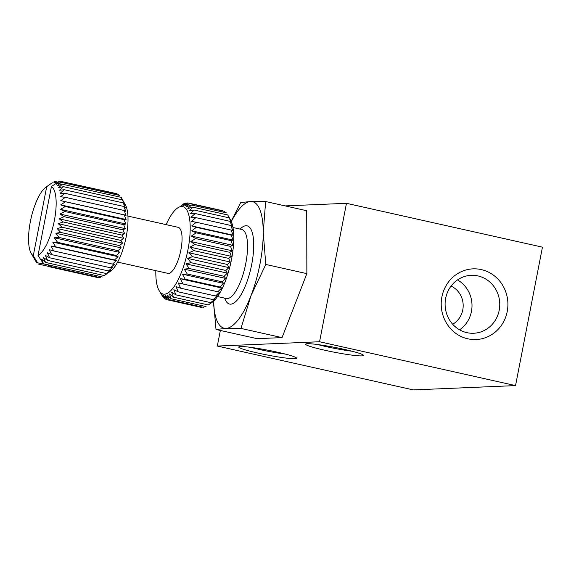 <?xml version="1.0" encoding="UTF-8"?>
<svg xmlns="http://www.w3.org/2000/svg" width="571" height="571" viewBox="0 0 571 571"><rect width="100%" height="100%" fill="white"/><g stroke="black" fill="none" stroke-linecap="round" stroke-linejoin="round"><path stroke-width="0.86" d="M121.302 197.545L125.477 205.068A35.966 11.641 102.6 0 1 126.212 236.672A35.966 11.641 102.6 0 1 110.724 271.032L104.336 275.579L108.818 272.174L106.392 273.559L110.717 270.047L108.461 270.947L112.615 267.385L110.524 267.778L114.493 264.237L112.544 264.102L116.313 260.654L114.486 259.976L118.047 256.686L116.32 255.473L119.674 252.403L118.019 250.655L121.159 247.864L119.553 245.601L122.487 243.146L120.902 240.398L123.629 238.321L122.037 235.116L124.571 233.468L122.951 229.842L125.299 228.664L123.621 224.66L125.798 223.982L124.043 219.657L126.07 219.492L124.207 214.903L126.098 215.274L124.107 210.478L125.891 211.391L123.75 206.452L125.442 207.901L123.143 202.891L124.771 204.861L121.309 197.552M227.858 215.139L230.598 220.071A44.809 14.503 102.6 0 1 231.505 259.448A44.809 14.503 102.6 0 1 212.212 302.252L210.371 303.572M210.82 303.251L208.358 304.964L212.99 301.424L210.72 302.644L215.203 298.947L213.104 299.639L217.415 295.849L215.481 295.992L219.599 292.188L217.801 291.76L221.719 288.012L220.035 287.02L223.739 283.394L222.148 281.831L225.631 278.405L224.096 276.293L227.358 273.124L225.866 270.476L228.9 267.628L227.415 264.487L230.234 262.01L228.728 258.406L231.334 256.365L229.778 252.339L232.176 250.769L230.548 246.379L232.761 245.316L231.034 240.619L233.075 240.091L231.219 235.152L233.111 235.181L231.105 230.063L232.868 230.655L230.698 225.431L232.347 226.594L229.992 221.327L231.562 223.054L227.865 215.146M213.49 301.217L216.002 329.481L226.009 328.396L240.976 328.425L250.905 295.885A64.851 20.984 102.6 0 1 226.009 328.396A64.851 20.984 102.6 0 1 213.511 301.195M263.238 232.433A64.851 20.984 102.6 0 1 250.905 295.885L265.793 264.452L263.238 232.433L265.643 201.527L250.669 201.499A64.851 20.984 102.6 0 1 263.238 232.433M231.326 221.577A64.851 20.984 102.6 0 1 250.669 201.499L240.669 202.584L231.191 221.27M265.643 201.527L306.713 210.713L306.863 273.637L265.793 264.452M240.976 328.425L282.045 337.611L306.863 273.637M216.002 329.481L257.071 338.667L282.045 337.611M452.689 324.242A21.227 20.006 87.6 0 0 463.16 304.678A21.227 20.006 87.6 0 0 451.083 286.071M459.598 329.824A28.993 27.329 87.6 0 0 457.499 279.926M477.941 275.921A28.993 27.329 87.6 0 0 471.203 275.322A28.993 27.329 87.6 0 0 445.123 305.442A28.993 27.329 87.6 0 0 473.652 333.257A28.993 27.329 87.6 0 0 499.675 306.727A28.993 27.329 87.6 0 0 477.941 275.921M481.282 269.591A35.373 33.346 87.6 0 0 442.903 315.178A35.373 33.346 87.6 0 0 499.482 327.833A35.373 33.346 87.6 0 0 481.282 269.591M317.833 344.57A25.945 2.127 -169 0 0 351.964 351.208M250.976 347.396A25.945 2.127 -169 0 0 285.115 354.027M344.356 349.388A29.478 2.412 -169 0 0 305.728 344.006A29.478 2.412 -169 0 0 334.064 352.171A29.478 2.412 -169 0 0 363.406 355.212A29.478 2.412 -169 0 0 344.356 349.388M277.506 352.207A29.478 2.412 -169 0 0 238.871 346.825A29.478 2.412 -169 0 0 267.214 354.998A29.478 2.412 -169 0 0 296.549 358.038A29.478 2.412 -169 0 0 277.506 352.207M515.542 385.596L319.56 341.751L217.315 346.062L413.297 389.907L515.542 385.596L542.45 247.164L346.469 203.319L285.2 205.903M217.315 346.062L220.349 330.452M319.56 341.751L346.469 203.319M187.074 203.297L185.732 202.998L182.848 205.589L187.802 202.912L184.697 205.86L189.715 203.583L186.382 206.838L191.428 205.01L187.88 208.508L192.919 207.173L189.151 210.842L194.169 210.028L190.193 213.797L195.154 213.533L190.971 217.337L195.853 217.63L191.492 221.398L196.267 222.269L191.735 225.923L196.381 227.358L191.699 230.834L196.188 232.825L191.392 236.059L195.71 238.585L190.807 241.512L194.932 244.545L189.957 247.107L193.883 250.612L188.858 252.753L192.57 256.686L187.524 258.37L191.021 262.681L185.982 263.866L189.258 268.498L184.255 269.148L187.302 274.037L182.363 274.137L185.197 279.226L180.343 278.755L182.963 283.965L178.223 282.93L180.636 288.198L176.039 286.592L178.266 291.845L173.827 289.69L175.875 294.85L171.614 292.174L173.513 297.17L169.444 293.994L171.207 298.769L167.346 295.128L169.002 299.618L165.354 295.571L166.932 299.711L163.499 295.293L165.019 299.033L161.814 294.315L163.306 297.605L158.981 290.339A44.809 14.503 102.6 0 1 155.833 270.654M222.647 210.706L187.802 202.912M224.553 211.377L189.715 203.583M226.266 212.805L191.428 205.01M227.765 214.967L192.919 207.173M229.007 217.822L194.169 210.028M229.992 221.327L195.154 213.533M230.698 225.431L195.853 217.63M231.105 230.063L196.267 222.269M233.111 235.181L191.735 225.923M231.219 235.152L196.381 227.358M233.075 240.091L191.699 230.834M231.034 240.619L196.188 232.825M232.761 245.316L191.392 236.059M230.548 246.379L195.71 238.585M232.176 250.769L190.807 241.512M229.778 252.339L194.932 244.545M231.334 256.365L189.957 247.107M228.728 258.406L193.883 250.612M230.234 262.01L188.858 252.753M227.415 264.487L192.57 256.686M228.9 267.628L187.524 258.37M225.866 270.476L191.021 262.681M227.358 273.124L185.982 263.866M224.096 276.293L189.258 268.498M225.631 278.405L184.255 269.148M222.148 281.831L187.302 274.037M223.739 283.394L182.363 274.137M220.035 287.02L185.197 279.226M221.719 288.012L180.343 278.755M217.801 291.76L182.963 283.965M219.599 292.188L178.223 282.93M215.481 295.992L180.636 288.198M213.104 299.639L178.266 291.845M210.72 302.644L175.875 294.85M208.358 304.964L173.513 297.17M206.052 306.563L171.207 298.769M203.847 307.412L169.002 299.618M201.77 307.505L166.932 299.711M166.689 299.404L165.019 299.033M164.17 297.798L163.306 297.605M181.221 205.446L185.732 202.998M166.125 224.631A44.809 14.503 102.6 0 1 177.367 208.158L178.759 207.159M184.119 203.983L183.519 203.847M127.94 216.088L178.159 227.322A23.582 7.63 102.6 0 1 180.879 250.005A23.582 7.63 102.6 0 1 167.86 273.345L117.64 262.11M177.367 208.158A44.809 14.503 102.6 0 1 187.959 249.705A44.809 14.503 102.6 0 1 158.981 290.339M116.755 193.655L66.579 182.649M51.426 186.51L59.62 181.093L56.172 184.269L61.111 182.335L57.457 185.696L62.41 184.212L58.556 187.702L63.488 186.688L59.441 190.243L64.345 189.736L60.119 193.284L64.958 193.298L60.562 196.774L65.315 197.323L60.769 200.657L65.408 201.749L60.74 204.875L65.251 206.502L60.476 209.364L64.83 211.506L59.969 214.046L64.159 216.687L59.241 218.857L63.245 221.962L58.299 223.711L62.103 227.244L57.157 228.528L60.754 232.454L55.83 233.246L59.22 237.5L54.345 237.786L57.528 242.318L52.725 242.075L55.694 246.829L50.983 246.044L53.753 250.947L49.163 249.627L51.733 254.623L47.293 252.775L49.67 257.792L45.387 255.43L47.593 260.405L43.489 257.564L45.544 262.424L41.626 259.127L43.539 263.816L38.014 255.501L51.426 186.51A35.966 11.641 102.6 0 1 54.352 220.599A35.966 11.641 102.6 0 1 38.014 255.501M118.411 194.247L59.62 181.093M119.903 195.489L61.111 182.335M121.202 197.359L62.41 184.212M122.287 199.843L63.488 186.688M123.143 202.891L64.345 189.736M123.75 206.452L64.958 193.298M124.107 210.478L65.315 197.323M126.098 215.274L60.769 200.657M124.207 214.903L65.408 201.749M126.07 219.492L60.74 204.875M124.043 219.657L65.251 206.502M125.798 223.982L60.476 209.364M123.621 224.66L64.83 211.506M125.299 228.664L59.969 214.046M122.951 229.842L64.159 216.687M124.571 233.468L59.241 218.857M122.037 235.116L63.245 221.962M123.629 238.321L58.299 223.711M120.902 240.398L62.103 227.244M122.487 243.146L57.157 228.528M119.553 245.601L60.754 232.454M121.159 247.864L55.83 233.246M118.019 250.655L59.22 237.5M119.674 252.403L54.345 237.786M116.32 255.473L57.528 242.318M118.047 256.686L52.725 242.075M114.486 259.976L55.694 246.829M116.313 260.654L50.983 246.044M112.544 264.102L53.753 250.947M110.524 267.778L51.733 254.623M108.461 270.947L49.67 257.792M106.392 273.559L47.593 260.405M104.336 275.579L45.544 262.424M102.337 276.964L43.539 263.816M100.417 277.706L50.334 266.5L50.755 265.429M50.248 265.315L50.334 266.5M98.612 277.777L48.528 266.578L49.213 265.08M48.514 264.923L48.528 266.578M33.289 255.701L37.622 262.831L35.074 259.405L36.672 262.796L31.091 253.217A35.966 11.641 102.6 0 1 30.998 218.565A35.966 11.641 102.6 0 1 45.851 187.252A35.966 11.641 102.6 0 1 46.701 186.71L33.289 255.701A35.966 11.641 102.6 0 1 31.091 253.217M48.528 266.357L38.157 264.038M37.622 262.831L47.55 264.708M37.436 262.967L36.672 262.796M52.239 182.706L46.701 186.71M50.077 184.212L49.62 184.54M57.678 182.092L54.238 181.321M56.693 182.784L53.331 182.028M232.968 227.501L241.704 229.456A35.373 11.449 102.6 0 1 245.78 263.474A35.373 11.449 102.6 0 1 226.259 298.497L226.33 298.512M240.105 229.092A40.091 12.976 102.6 0 1 251.711 264.387A40.091 12.976 102.6 0 1 238.014 299.154A40.091 12.976 102.6 0 1 224.66 298.133M217.522 296.542L226.259 298.497M45.851 187.252L50.098 184.197"/></g></svg>
